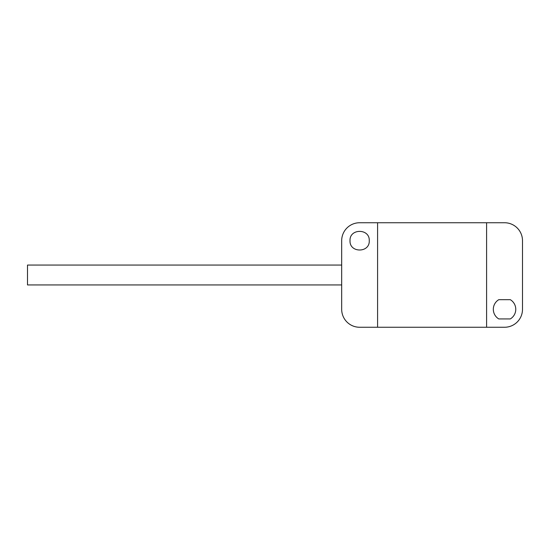 <?xml version="1.0" encoding="UTF-8"?>
<svg xmlns="http://www.w3.org/2000/svg" width="550" height="550" viewBox="0 0 550 550"><rect width="100%" height="100%" fill="white"/><g stroke="black" fill="none" stroke-linecap="round" stroke-linejoin="round"><path stroke-width="0.82" d="M493.322 309.306A11.22 11.22 0 0 1 498.768 299.688L510.324 299.688A11.22 11.22 0 0 1 510.324 318.924L498.768 318.924A11.22 11.22 0 0 1 493.322 309.306M350.02 240.694C349.394 253.103 369.882 253.103 369.256 240.694C369.882 228.284 349.394 228.284 350.02 240.694M377.589 222.743L359.638 222.743A17.951 17.951 0 0 0 341.681 240.694L341.681 309.306A17.951 17.951 0 0 0 359.638 327.257L486.592 327.257L486.592 222.743L377.589 222.743L377.589 327.257M486.592 327.257L504.549 327.257A17.951 17.951 0 0 0 522.5 309.306L522.5 240.694A17.951 17.951 0 0 0 504.549 222.743L486.592 222.743M341.681 265.059L27.5 265.059L27.5 284.941L341.681 284.941"/></g></svg>
